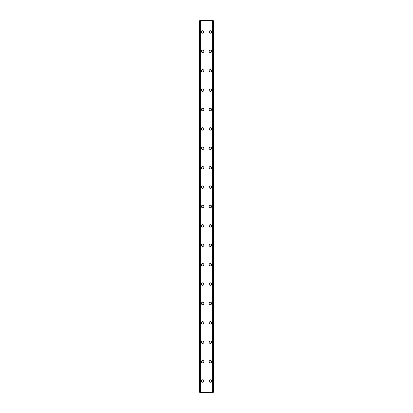 <?xml version="1.0" encoding="UTF-8"?>
<svg xmlns="http://www.w3.org/2000/svg" width="413" height="413" viewBox="0 0 413 413"><rect width="100%" height="100%" fill="white"/><g stroke="black" fill="none" stroke-linecap="round" stroke-linejoin="round"><path stroke-width="0.62" d="M201.41 381.039A1.213 1.213 0 0 1 202.623 379.826A1.213 1.213 0 0 1 203.831 381.039A1.213 1.213 0 0 1 202.623 382.247A1.213 1.213 0 0 1 201.41 381.039M201.41 361.643A1.213 1.213 0 0 1 202.623 360.43A1.213 1.213 0 0 1 203.831 361.643A1.213 1.213 0 0 1 202.623 362.857A1.213 1.213 0 0 1 201.41 361.643M201.41 342.253A1.213 1.213 0 0 1 202.623 341.04A1.213 1.213 0 0 1 203.831 342.253A1.213 1.213 0 0 1 202.623 343.461A1.213 1.213 0 0 1 201.41 342.253M201.41 322.858A1.213 1.213 0 0 1 202.623 321.644A1.213 1.213 0 0 1 203.831 322.858A1.213 1.213 0 0 1 202.623 324.071A1.213 1.213 0 0 1 201.41 322.858M201.41 303.467A1.213 1.213 0 0 1 202.623 302.254A1.213 1.213 0 0 1 203.831 303.467A1.213 1.213 0 0 1 202.623 304.675A1.213 1.213 0 0 1 201.41 303.467M201.41 284.072A1.213 1.213 0 0 1 202.623 282.859A1.213 1.213 0 0 1 203.831 284.072A1.213 1.213 0 0 1 202.623 285.285A1.213 1.213 0 0 1 201.41 284.072M201.41 264.681A1.213 1.213 0 0 1 202.623 263.468A1.213 1.213 0 0 1 203.831 264.681A1.213 1.213 0 0 1 202.623 265.889A1.213 1.213 0 0 1 201.41 264.681M201.41 245.286A1.213 1.213 0 0 1 202.623 244.073A1.213 1.213 0 0 1 203.831 245.286A1.213 1.213 0 0 1 202.623 246.499A1.213 1.213 0 0 1 201.41 245.286M201.41 225.896A1.213 1.213 0 0 1 202.623 224.682A1.213 1.213 0 0 1 203.831 225.896A1.213 1.213 0 0 1 202.623 227.104A1.213 1.213 0 0 1 201.41 225.896M201.41 206.5A1.213 1.213 0 0 1 202.623 205.287A1.213 1.213 0 0 1 203.831 206.5A1.213 1.213 0 0 1 202.623 207.713A1.213 1.213 0 0 1 201.41 206.5M201.41 187.104A1.213 1.213 0 0 1 202.623 185.896A1.213 1.213 0 0 1 203.831 187.104A1.213 1.213 0 0 1 202.623 188.318A1.213 1.213 0 0 1 201.41 187.104M201.41 167.714A1.213 1.213 0 0 1 202.623 166.501A1.213 1.213 0 0 1 203.831 167.714A1.213 1.213 0 0 1 202.623 168.927A1.213 1.213 0 0 1 201.41 167.714M201.41 148.319A1.213 1.213 0 0 1 202.623 147.111A1.213 1.213 0 0 1 203.831 148.319A1.213 1.213 0 0 1 202.623 149.532A1.213 1.213 0 0 1 201.41 148.319M201.41 128.928A1.213 1.213 0 0 1 202.623 127.715A1.213 1.213 0 0 1 203.831 128.928A1.213 1.213 0 0 1 202.623 130.141A1.213 1.213 0 0 1 201.41 128.928M201.41 109.533A1.213 1.213 0 0 1 202.623 108.325A1.213 1.213 0 0 1 203.831 109.533A1.213 1.213 0 0 1 202.623 110.746A1.213 1.213 0 0 1 201.41 109.533M201.41 90.142A1.213 1.213 0 0 1 202.623 88.929A1.213 1.213 0 0 1 203.831 90.142A1.213 1.213 0 0 1 202.623 91.356A1.213 1.213 0 0 1 201.41 90.142M201.41 70.747A1.213 1.213 0 0 1 202.623 69.539A1.213 1.213 0 0 1 203.831 70.747A1.213 1.213 0 0 1 202.623 71.96A1.213 1.213 0 0 1 201.41 70.747M201.41 51.357A1.213 1.213 0 0 1 202.623 50.143A1.213 1.213 0 0 1 203.831 51.357A1.213 1.213 0 0 1 202.623 52.57A1.213 1.213 0 0 1 201.41 51.357M201.41 31.961A1.213 1.213 0 0 1 202.623 30.753A1.213 1.213 0 0 1 203.831 31.961A1.213 1.213 0 0 1 202.623 33.174A1.213 1.213 0 0 1 201.41 31.961M209.169 381.039A1.213 1.213 0 0 1 210.377 379.826A1.213 1.213 0 0 1 211.59 381.039A1.213 1.213 0 0 1 210.377 382.247A1.213 1.213 0 0 1 209.169 381.039M209.169 361.643A1.213 1.213 0 0 1 210.377 360.43A1.213 1.213 0 0 1 211.59 361.643A1.213 1.213 0 0 1 210.377 362.857A1.213 1.213 0 0 1 209.169 361.643M209.169 342.253A1.213 1.213 0 0 1 210.377 341.04A1.213 1.213 0 0 1 211.59 342.253A1.213 1.213 0 0 1 210.377 343.461A1.213 1.213 0 0 1 209.169 342.253M209.169 322.858A1.213 1.213 0 0 1 210.377 321.644A1.213 1.213 0 0 1 211.59 322.858A1.213 1.213 0 0 1 210.377 324.071A1.213 1.213 0 0 1 209.169 322.858M209.169 303.467A1.213 1.213 0 0 1 210.377 302.254A1.213 1.213 0 0 1 211.59 303.467A1.213 1.213 0 0 1 210.377 304.675A1.213 1.213 0 0 1 209.169 303.467M209.169 284.072A1.213 1.213 0 0 1 210.377 282.859A1.213 1.213 0 0 1 211.59 284.072A1.213 1.213 0 0 1 210.377 285.285A1.213 1.213 0 0 1 209.169 284.072M209.169 264.681A1.213 1.213 0 0 1 210.377 263.468A1.213 1.213 0 0 1 211.59 264.681A1.213 1.213 0 0 1 210.377 265.889A1.213 1.213 0 0 1 209.169 264.681M209.169 245.286A1.213 1.213 0 0 1 210.377 244.073A1.213 1.213 0 0 1 211.59 245.286A1.213 1.213 0 0 1 210.377 246.499A1.213 1.213 0 0 1 209.169 245.286M209.169 225.896A1.213 1.213 0 0 1 210.377 224.682A1.213 1.213 0 0 1 211.59 225.896A1.213 1.213 0 0 1 210.377 227.104A1.213 1.213 0 0 1 209.169 225.896M209.169 206.5A1.213 1.213 0 0 1 210.377 205.287A1.213 1.213 0 0 1 211.59 206.5A1.213 1.213 0 0 1 210.377 207.713A1.213 1.213 0 0 1 209.169 206.5M209.169 187.104A1.213 1.213 0 0 1 210.377 185.896A1.213 1.213 0 0 1 211.59 187.104A1.213 1.213 0 0 1 210.377 188.318A1.213 1.213 0 0 1 209.169 187.104M209.169 167.714A1.213 1.213 0 0 1 210.377 166.501A1.213 1.213 0 0 1 211.59 167.714A1.213 1.213 0 0 1 210.377 168.927A1.213 1.213 0 0 1 209.169 167.714M209.169 148.319A1.213 1.213 0 0 1 210.377 147.111A1.213 1.213 0 0 1 211.59 148.319A1.213 1.213 0 0 1 210.377 149.532A1.213 1.213 0 0 1 209.169 148.319M209.169 128.928A1.213 1.213 0 0 1 210.377 127.715A1.213 1.213 0 0 1 211.59 128.928A1.213 1.213 0 0 1 210.377 130.141A1.213 1.213 0 0 1 209.169 128.928M209.169 109.533A1.213 1.213 0 0 1 210.377 108.325A1.213 1.213 0 0 1 211.59 109.533A1.213 1.213 0 0 1 210.377 110.746A1.213 1.213 0 0 1 209.169 109.533M209.169 90.142A1.213 1.213 0 0 1 210.377 88.929A1.213 1.213 0 0 1 211.59 90.142A1.213 1.213 0 0 1 210.377 91.356A1.213 1.213 0 0 1 209.169 90.142M209.169 70.747A1.213 1.213 0 0 1 210.377 69.539A1.213 1.213 0 0 1 211.59 70.747A1.213 1.213 0 0 1 210.377 71.96A1.213 1.213 0 0 1 209.169 70.747M209.169 51.357A1.213 1.213 0 0 1 210.377 50.143A1.213 1.213 0 0 1 211.59 51.357A1.213 1.213 0 0 1 210.377 52.57A1.213 1.213 0 0 1 209.169 51.357M209.169 31.961A1.213 1.213 0 0 1 210.377 30.753A1.213 1.213 0 0 1 211.59 31.961A1.213 1.213 0 0 1 210.377 33.174A1.213 1.213 0 0 1 209.169 31.961M213.222 20.65L199.711 20.65L199.711 392.35L213.289 392.35L213.289 20.65L213.222 392.35M200.171 20.65L200.176 392.35L200.171 20.65M213.289 20.65L213.289 392.35M212.829 392.35L212.824 20.65L212.829 392.35M199.711 392.35L199.711 20.65M199.778 20.65L199.778 392.35M200.362 20.65L200.362 392.35M212.638 20.65L212.638 392.35M200.202 20.65L200.202 392.35M212.798 20.65L212.798 392.35"/></g></svg>
